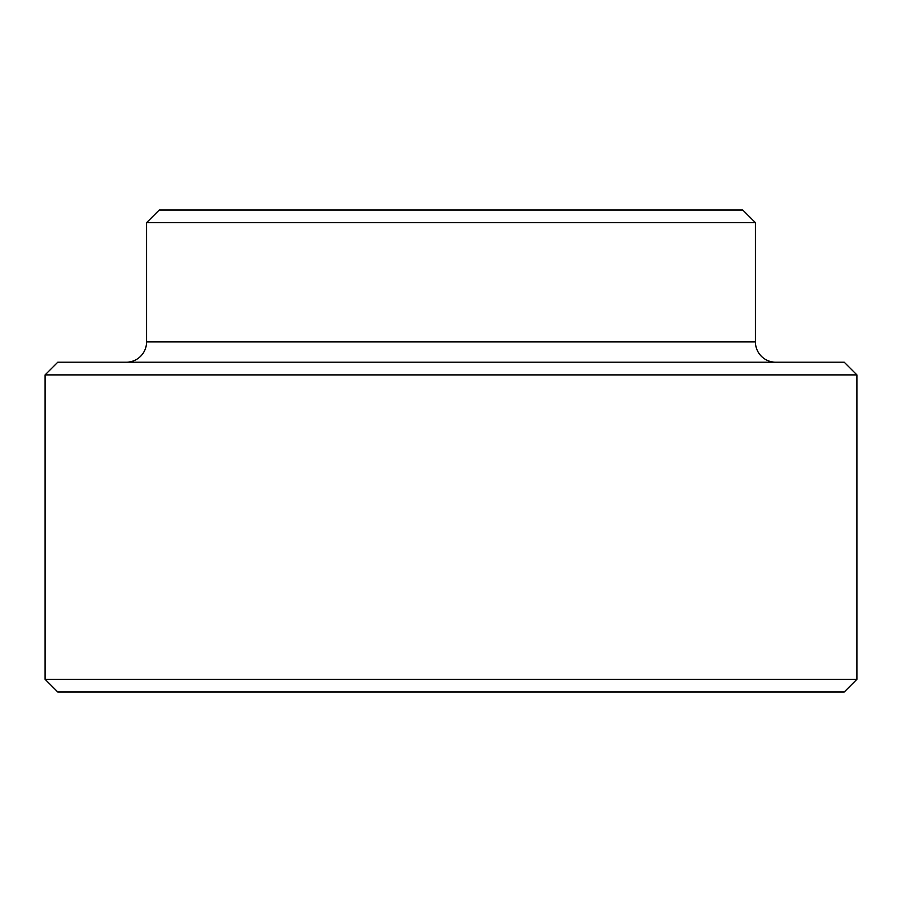 <?xml version="1.0" encoding="UTF-8"?>
<svg xmlns="http://www.w3.org/2000/svg" width="902" height="902" viewBox="0 0 902 902"><rect width="100%" height="100%" fill="white"/><g stroke="black" fill="none" stroke-linecap="round" stroke-linejoin="round"><path stroke-width="1.35" d="M775.72 362.209A20.295 20.295 0 0 1 755.425 341.914L755.425 222.681L146.575 222.681L146.575 341.914L755.425 341.914M126.28 362.209A20.295 20.295 0 0 0 146.575 341.914M146.575 222.681L159.259 209.997L742.741 209.997L755.425 222.681M45.1 374.894L57.784 362.209L844.216 362.209L856.9 374.894L45.1 374.894L45.1 679.319L856.9 679.319L844.216 692.003L57.784 692.003L45.1 679.319M856.9 374.894L856.9 679.319"/></g></svg>
